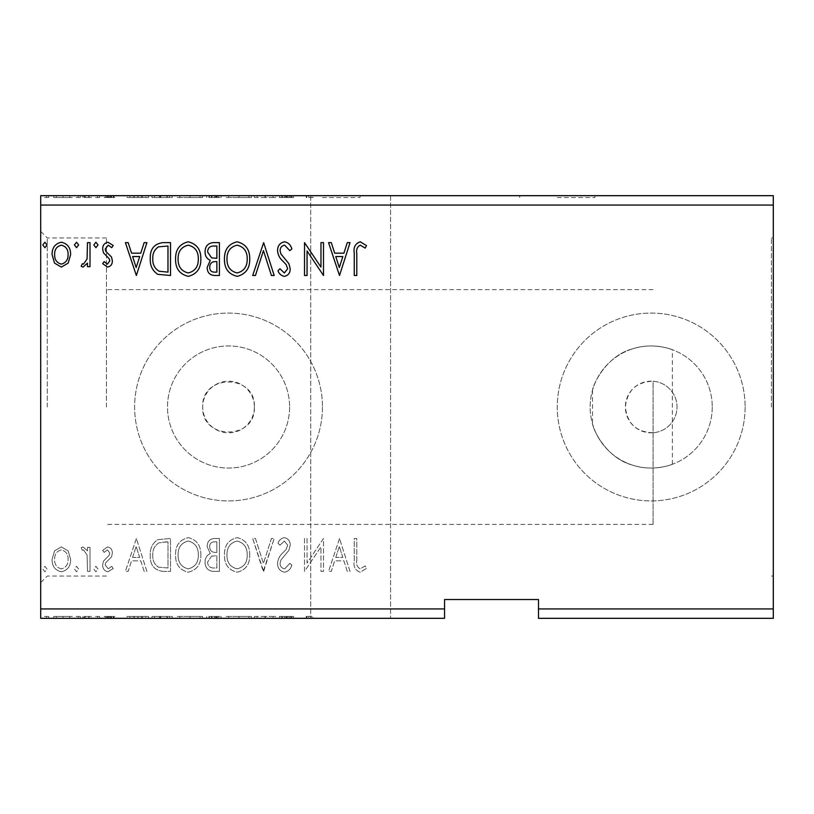 <?xml version="1.0" encoding="UTF-8"?>
<svg xmlns="http://www.w3.org/2000/svg" width="814" height="814" viewBox="0 0 814 814"><rect width="100%" height="100%" fill="white"/><g stroke="black" fill="none" stroke-linecap="round" stroke-linejoin="round"><path stroke-width="0.61" stroke-dasharray="4.07 3.05" d="M557.275 195.675L594.851 195.675L557.275 195.675M557.275 197.548L594.851 197.548L557.275 197.548M322.466 195.675L360.042 195.675L322.466 195.675M322.466 197.548L360.042 197.548L322.466 197.548M632.417 618.325L592.5 618.325L632.417 618.325M632.417 195.675L592.5 195.675L632.417 195.675M632.417 348.911C607.641 355.382 593.711 382.305 592.5 390.232C593.844 382 607.671 355.453 632.417 348.911C607.641 355.382 593.711 382.305 592.5 390.232C593.844 382 607.671 355.453 632.417 348.911C653.357 341.799 673.025 349.867 672.333 349.725C672.964 349.867 653.449 341.799 632.417 348.911C653.357 341.799 673.025 349.867 672.333 349.725C672.964 349.867 653.449 341.799 632.417 348.911M632.417 465.089C607.59 458.577 593.752 431.735 592.5 423.768C593.864 431.98 607.58 458.496 632.417 465.089C607.59 458.577 593.752 431.735 592.5 423.768C593.864 431.98 607.58 458.496 632.417 465.089C653.367 472.201 673.036 464.133 672.333 464.275C672.985 464.143 653.357 472.191 632.417 465.089C653.367 472.201 673.036 464.133 672.333 464.275C672.985 464.143 653.357 472.191 632.417 465.089M313.146 195.675L390.567 195.675L310.724 195.675L350.651 195.675L310.724 195.675L312.016 195.675L312.016 197.548L308.74 197.548L308.74 195.675L306.217 195.675L313.146 195.675L313.146 197.548L312.016 197.548M313.146 618.325L350.651 618.325L306.217 618.325L313.146 618.325L313.146 616.452L312.016 616.452L312.016 618.325M773.3 407L773.3 237.942L773.3 407M771.418 407L771.418 237.942L771.418 407M254.375 407A25.824 25.824 0 0 1 228.551 432.824A25.824 25.824 0 0 1 202.717 407C201.109 373.677 255.972 373.677 254.375 407C255.983 440.282 201.15 440.364 202.717 407A25.824 25.824 0 0 1 228.551 381.176A25.824 25.824 0 0 1 254.375 407M653.082 432.763C636.416 432.163 627.177 423.575 625.376 407C627.187 390.425 636.416 381.837 653.082 381.237L653.082 524.399L653.082 381.237A25.824 25.824 0 0 1 677.024 407A25.824 25.824 0 0 1 651.2 432.824A25.824 25.824 0 0 1 625.376 407A25.824 25.824 0 0 1 651.2 381.176A25.824 25.824 0 0 1 677.024 407A25.824 25.824 0 0 1 653.082 432.763M712.25 407A61.05 61.05 0 0 1 651.2 468.05A61.05 61.05 0 0 1 590.15 407A61.05 61.05 0 0 1 651.2 345.95A61.05 61.05 0 0 1 712.25 407A61.05 61.05 0 0 1 651.2 468.05A61.05 61.05 0 0 1 590.15 407A61.05 61.05 0 0 1 651.2 345.95A61.05 61.05 0 0 1 712.25 407M289.601 407A61.05 61.05 0 0 1 228.551 468.05A61.05 61.05 0 0 1 167.501 407A61.05 61.05 0 0 1 228.551 345.95A61.05 61.05 0 0 1 289.601 407A61.05 61.05 0 0 1 228.551 468.05A61.05 61.05 0 0 1 167.501 407A61.05 61.05 0 0 1 228.551 345.95A61.05 61.05 0 0 1 289.601 407M322.466 407A93.925 93.925 0 0 1 228.551 500.925A93.925 93.925 0 0 1 134.625 407A93.925 93.925 0 0 1 228.551 313.075A93.925 93.925 0 0 1 322.466 407A93.925 93.925 0 0 1 228.551 500.925A93.925 93.925 0 0 1 134.625 407A93.925 93.925 0 0 1 228.551 313.075A93.925 93.925 0 0 1 322.466 407M745.125 407A93.925 93.925 0 0 1 651.2 500.925A93.925 93.925 0 0 1 557.275 407A93.925 93.925 0 0 1 651.2 313.075A93.925 93.925 0 0 1 745.125 407A93.925 93.925 0 0 1 651.2 500.925A93.925 93.925 0 0 1 557.275 407A93.925 93.925 0 0 1 651.2 313.075A93.925 93.925 0 0 1 745.125 407M40.7 407L40.7 582.641L40.7 407M47.273 407L47.273 237.942L47.273 407M106.451 407L106.451 237.942L106.451 407M773.3 608.933L773.3 618.325L538.492 618.325L538.492 608.933L773.3 608.933L773.3 205.067L40.7 205.067L40.7 195.675L773.3 195.675L773.3 205.067M350.651 618.325L390.567 618.325L350.651 618.325M265.333 618.325L254.375 618.325L265.333 618.325L265.333 616.452L275.865 616.452L275.865 618.325M221.082 618.325L206.756 618.325L221.082 618.325L221.082 616.452L221.082 618.325M164.55 618.325L151.964 618.325L164.55 618.325L164.55 616.452L172.192 616.452L172.192 618.325L172.192 616.452L159.391 616.452L159.391 618.325M69.851 618.325L53.765 618.325L72.314 618.325L69.851 618.325L69.851 616.452L63.034 616.452L63.034 618.325L69.78 618.325L63.034 618.325L63.034 616.452L56.217 616.452L56.217 618.325M91.697 618.325L82.845 618.325L91.697 618.325L91.697 616.452L91.697 618.325M109.218 618.325L114.876 618.325L106.868 618.325L114.031 618.325L109.218 618.325L109.218 616.452L104.334 616.452L104.334 618.325L104.334 616.452L105.82 616.452L105.82 618.325M538.492 608.933L538.492 599.542L444.566 599.542L444.566 618.325L40.7 618.325L40.7 205.067M138.054 618.325L127.096 618.325L148.596 618.325L138.054 618.325L138.054 616.452L137.637 618.325M99.705 618.325L95.492 618.325L99.705 618.325L99.705 616.452L97.599 616.452L97.599 618.325L97.599 616.452L95.492 616.452L95.492 618.325M48.708 618.325L44.495 618.325L48.708 618.325L48.708 616.452L46.602 616.452L46.602 618.325L46.602 616.452L44.495 616.452L44.495 618.325M80.311 618.325L76.099 618.325L80.311 618.325L80.311 616.452L78.205 616.452L78.205 618.325L78.205 616.452L76.099 616.452L76.099 618.325M202.533 618.325L177.249 618.325L202.533 618.325L202.533 616.452L190.049 616.452L190.049 618.325M251.424 618.325L226.139 618.325L251.424 618.325L251.424 616.452L238.94 616.452L238.94 618.325M286.182 618.325L293.569 618.325L279.243 618.325L286.182 618.325L286.182 616.452L293.569 616.452L293.569 618.325M265.333 195.675L254.375 195.675L265.333 195.675L265.333 197.548L275.865 197.548L275.865 195.675M221.082 195.675L206.756 195.675L221.082 195.675L221.082 197.548L221.082 195.675M164.55 195.675L151.964 195.675L164.55 195.675L164.55 197.548L172.192 197.548L172.192 195.675L172.192 197.548L159.391 197.548L159.391 195.675M109.218 195.675L114.876 195.675L106.868 195.675L114.031 195.675L109.218 195.675L109.218 197.548L104.334 197.548L104.334 195.675L104.334 197.548L105.82 197.548L105.82 195.675M91.697 195.675L82.845 195.675L91.697 195.675L91.697 197.548L91.697 195.675M69.851 195.675L53.765 195.675L72.314 195.675L69.851 195.675L69.851 197.548L63.034 197.548L63.034 195.675L69.78 195.675L63.034 195.675L63.034 197.548L56.217 197.548L56.217 195.675M48.708 195.675L44.495 195.675L48.708 195.675L48.708 197.548L46.602 197.548L46.602 195.675L46.602 197.548L44.495 197.548L44.495 195.675M80.311 195.675L76.099 195.675L80.311 195.675L80.311 197.548L78.205 197.548L78.205 195.675L78.205 197.548L76.099 197.548L76.099 195.675M99.705 195.675L95.492 195.675L99.705 195.675L99.705 197.548L97.599 197.548L97.599 195.675L97.599 197.548L95.492 197.548L95.492 195.675M138.054 195.675L127.096 195.675L148.596 195.675L138.054 195.675L138.054 197.548L137.637 195.675M202.533 195.675L177.249 195.675L202.533 195.675L202.533 197.548L190.049 197.548L190.049 195.675M251.424 195.675L226.139 195.675L251.424 195.675L251.424 197.548L238.94 197.548L238.94 195.675M286.182 195.675L293.569 195.675L279.243 195.675L286.182 195.675L286.182 197.548L293.569 197.548L293.569 195.675M312.016 195.675L308.74 195.675L308.74 197.548L306.217 197.548L306.217 195.675L306.217 197.548L313.146 197.548M306.786 197.548L306.786 195.675M444.566 608.933L40.7 608.933M68.162 550.895L61.345 546.916L54.538 550.875L52.076 559.422C52.015 566.239 55.098 570.36 61.345 571.784C67.593 570.36 70.686 566.239 70.625 559.422L68.162 550.895L61.345 546.916L54.538 550.875L52.076 559.422C52.015 566.239 55.098 570.36 61.345 571.784C67.593 570.36 70.686 566.239 70.625 559.422L68.162 550.895M90.008 571.367L90.008 547.344L87.485 547.344L87.485 550.875L83.079 546.916L81.156 547.741L82.367 550.295L83.496 549.867L87.088 555.046L87.485 571.367L90.008 571.367L90.008 547.344L87.485 547.344L87.485 550.875L83.079 546.916L81.156 547.741L82.367 550.295L83.496 549.867L87.088 555.046L87.485 571.367L90.008 571.367M107.529 546.916L102.656 550.335L104.131 552.401L107.377 549.867L109.819 553.103L109.208 555.28L103.48 561.131L102.656 564.845C102.625 568.711 104.406 571.021 107.987 571.784L113.187 568.538L111.742 566.31L108.272 568.833L105.179 564.967L105.779 562.678L111.538 556.929L112.342 553.225C112.403 549.704 110.796 547.598 107.529 546.916L102.656 550.335L104.131 552.401L107.377 549.867L109.819 553.103L109.208 555.28L103.48 561.131L102.656 564.845C102.625 568.711 104.406 571.021 107.987 571.784L113.187 568.538L111.742 566.31L108.272 568.833L105.179 564.967L105.779 562.678L111.538 556.929L112.342 553.225C112.403 549.704 110.796 547.598 107.529 546.916M162.871 571.367L170.502 571.367L170.502 538.492L157.702 539.682C152.371 543.376 149.898 548.605 150.275 555.341C149.898 564.835 154.1 570.176 162.871 571.367L170.502 571.367L170.502 538.492L157.702 539.682C152.371 543.376 149.898 548.605 150.275 555.341C149.898 564.835 154.1 570.176 162.871 571.367M219.393 571.367L219.393 538.492L214.743 538.492C209.747 538.746 207.214 541.463 207.173 546.642L210.256 553.632C206.766 555.301 205.036 558.109 205.067 562.036C205.097 567.46 207.682 570.573 212.82 571.367L219.393 571.367L219.393 538.492L214.743 538.492C209.747 538.746 207.214 541.463 207.173 546.642L210.256 553.632C206.766 555.301 205.036 558.109 205.067 562.036C205.097 567.46 207.682 570.573 212.82 571.367L219.393 571.367M263.644 571.367L274.186 538.492L271.428 538.492L263.441 563.43L255.443 538.492L252.686 538.492L263.227 571.367L274.186 538.492L271.428 538.492L263.441 563.43L255.443 538.492L252.686 538.492L263.644 571.367M320.96 571.367L323.494 571.367L323.494 538.492L307.061 563.013L307.061 538.492L304.528 538.492L304.528 571.367L320.96 546.906L320.96 571.367L323.494 571.367L323.494 538.492L307.061 563.013L307.061 538.492L304.528 538.492L304.528 571.367L320.96 546.906L320.96 571.367M356.786 560.358L356.786 538.492L354.263 538.492L354.263 560.693C353.245 566.656 355.25 570.502 360.266 572.211L366.483 568.416L365.201 565.883L360.297 568.833C357.193 567.216 356.023 564.387 356.786 560.358L356.786 538.492L354.263 538.492L354.263 560.693C353.245 566.656 355.25 570.502 360.266 572.211L366.483 568.416L365.201 565.883L360.297 568.833C357.193 567.216 356.023 564.387 356.786 560.358M339.509 538.492L328.551 571.367L331.298 571.367L334.676 560.826L343.915 560.826L347.293 571.367L350.04 571.367L339.509 538.492L328.551 571.367L331.298 571.367L334.676 560.826L343.915 560.826L347.293 571.367L350.04 571.367L339.509 538.492M284.493 572.211C288.319 571.438 290.781 569.037 291.88 565.028L289.825 563.359L284.676 568.833C281.675 568.294 280.138 566.432 280.087 563.268L280.911 560.042L288.899 550.325L290.201 545.319C290.242 541.056 288.288 538.502 284.32 537.647C281.257 538.258 279.141 540.109 277.981 543.213L279.955 545.238L284.361 541.025L287.668 545.187L286.141 549.43L283.018 552.706C279.741 555.545 277.92 559.086 277.554 563.308C277.594 568.243 279.914 571.204 284.493 572.211C288.319 571.438 290.781 569.037 291.88 565.028L289.825 563.359L284.676 568.833C281.675 568.294 280.138 566.432 280.087 563.268L280.911 560.042L288.899 550.325L290.201 545.319C290.242 541.056 288.288 538.502 284.32 537.647C281.257 538.258 279.141 540.109 277.981 543.213L279.955 545.238L284.361 541.025L287.668 545.187L286.141 549.43L283.018 552.706C279.741 555.545 277.92 559.086 277.554 563.308C277.594 568.243 279.914 571.204 284.493 572.211M249.735 555.077C249.929 545.695 245.767 539.886 237.25 537.647C228.551 539.672 224.288 545.431 224.45 554.914C224.288 564.306 228.49 570.065 237.057 572.211C245.625 570.146 249.857 564.428 249.735 555.077C249.929 545.695 245.767 539.886 237.25 537.647C228.551 539.672 224.288 545.431 224.45 554.914C224.288 564.306 228.49 570.065 237.057 572.211C245.625 570.146 249.857 564.428 249.735 555.077M200.855 555.077C201.038 545.695 196.876 539.886 188.37 537.647C179.67 539.672 175.397 545.431 175.559 554.914C175.407 564.306 179.599 570.065 188.166 572.211C196.744 570.146 200.966 564.428 200.855 555.077C201.038 545.695 196.876 539.886 188.37 537.647C179.67 539.672 175.397 545.431 175.559 554.914C175.407 564.306 179.599 570.065 188.166 572.211C196.744 570.146 200.966 564.428 200.855 555.077M136.365 538.492L125.407 571.367L128.164 571.367L131.542 560.826L140.771 560.826L144.149 571.367L146.907 571.367L136.365 538.492L125.407 571.367L128.164 571.367L131.542 560.826L140.771 560.826L144.149 571.367L146.907 571.367L136.365 538.492M98.016 569.047L95.91 566.31L93.803 569.047L95.91 571.784L98.016 569.047L95.91 566.31L93.803 569.047L95.91 571.784L98.016 569.047M78.632 569.047L76.526 566.31L74.42 569.047L76.526 571.784L78.632 569.047L76.526 566.31L74.42 569.047L76.526 571.784L78.632 569.047M47.019 569.047L44.912 566.31L42.806 569.047L44.912 571.784L47.019 569.047L44.912 566.31L42.806 569.047L44.912 571.784L47.019 569.047M335.765 557.458L339.306 546.418L342.836 557.458L335.765 557.458L339.306 546.418L342.836 557.458L335.765 557.458M237.139 568.833C230.209 567.134 226.821 562.494 226.984 554.914C226.862 547.395 230.25 542.765 237.139 541.025C244.007 542.836 247.364 547.517 247.212 555.056C247.334 562.535 243.976 567.134 237.139 568.833C230.209 567.134 226.821 562.494 226.984 554.914C226.862 547.395 230.25 542.765 237.139 541.025C244.007 542.836 247.364 547.517 247.212 555.056C247.334 562.535 243.976 567.134 237.139 568.833M211.569 556.155L216.87 555.769L216.87 567.989L213.97 567.989C209.951 568.06 207.824 566.066 207.59 562.036L211.569 556.155L216.87 555.769L216.87 567.989L213.97 567.989C209.951 568.06 207.824 566.066 207.59 562.036L211.569 556.155M209.697 546.693C209.707 543.61 211.223 542.002 214.245 541.859L216.87 541.859L216.87 552.401L215.578 552.401C211.793 552.421 209.829 550.529 209.697 546.693C209.707 543.61 211.223 542.002 214.245 541.859L216.87 541.859L216.87 552.401L215.578 552.401C211.793 552.421 209.829 550.529 209.697 546.693M188.258 568.833C181.319 567.134 177.93 562.494 178.093 554.914C177.971 547.395 181.359 542.765 188.258 541.025C195.116 542.836 198.474 547.517 198.321 555.056C198.443 562.535 195.085 567.134 188.258 568.833C181.319 567.134 177.93 562.494 178.093 554.914C177.971 547.395 181.359 542.765 188.258 541.025C195.116 542.836 198.474 547.517 198.321 555.056C198.443 562.535 195.085 567.134 188.258 568.833M166.321 541.859L167.979 541.859L167.979 567.989L158.496 567.154C154.385 564.417 152.493 560.48 152.808 555.341C152.483 549.806 154.558 545.624 159.045 542.785L167.979 541.859L167.979 567.989L158.496 567.154C154.385 564.417 152.493 560.48 152.808 555.341C152.483 549.806 154.558 545.624 159.045 542.785L166.321 541.859M132.621 557.458L136.162 546.418L139.693 557.458L132.621 557.458L136.162 546.418L139.693 557.458L132.621 557.458M61.355 568.833C56.746 567.653 54.497 564.519 54.609 559.442C54.497 554.344 56.746 551.149 61.355 549.867C65.954 551.149 68.203 554.334 68.091 559.442C68.213 564.529 65.965 567.663 61.355 568.833C56.746 567.653 54.497 564.519 54.609 559.442C54.497 554.344 56.746 551.149 61.355 549.867C65.954 551.149 68.203 554.334 68.091 559.442C68.213 564.529 65.965 567.663 61.355 568.833M47.019 244.953L44.912 247.69L42.806 244.953L44.912 242.216L47.019 244.953M219.393 242.633L219.393 275.508L214.743 275.508C209.747 275.254 207.214 272.537 207.173 267.358L210.256 260.368C206.766 258.699 205.036 255.891 205.067 251.964C205.097 246.54 207.682 243.427 212.82 242.633L219.393 242.633M211.569 257.845L216.87 258.231L216.87 246.011L213.97 246.011C209.951 245.94 207.824 247.934 207.59 251.964L211.569 257.845M209.697 267.307C209.707 270.39 211.223 271.998 214.245 272.141L216.87 272.141L216.87 261.599L215.578 261.599C211.793 261.579 209.829 263.471 209.697 267.307M249.735 258.923C249.929 268.305 245.767 274.115 237.25 276.353C228.551 274.328 224.288 268.569 224.45 259.086C224.288 249.695 228.49 243.935 237.057 241.789C245.625 243.854 249.857 249.572 249.735 258.923M237.139 245.167C230.209 246.866 226.821 251.506 226.984 259.086C226.862 266.605 230.25 271.235 237.139 272.975C244.007 271.164 247.364 266.483 247.212 258.944C247.334 251.465 243.976 246.866 237.139 245.167M263.644 242.633L274.186 275.508L271.428 275.508L263.441 250.57L255.443 275.508L252.686 275.508L263.644 242.633M284.493 241.789C288.319 242.562 290.781 244.963 291.88 248.972L289.825 250.641L284.676 245.167C281.675 245.706 280.138 247.568 280.087 250.732L280.911 253.958L288.899 263.675L290.201 268.681C290.242 272.944 288.288 275.498 284.32 276.353C281.257 275.743 279.141 273.891 277.981 270.787L279.955 268.762L284.361 272.975L287.668 268.813L286.141 264.57L283.018 261.294C279.741 258.455 277.92 254.914 277.554 250.692C277.594 245.757 279.914 242.796 284.493 241.789M356.786 253.642L356.786 275.508L354.263 275.508L354.263 253.307C353.245 247.344 355.25 243.498 360.266 241.789L366.483 245.584L365.201 248.117L360.297 245.167C357.193 246.784 356.023 249.613 356.786 253.642M339.509 275.508L328.551 242.633L331.298 242.633L334.676 253.174L343.915 253.174L347.293 242.633L350.04 242.633L339.509 275.508M335.765 256.542L339.306 267.582L342.836 256.542L335.765 256.542M320.96 242.633L323.494 242.633L323.494 275.508L307.061 250.987L307.061 275.508L304.528 275.508L304.528 242.633L320.96 267.094L320.96 242.633M200.855 258.923C201.038 268.305 196.876 274.115 188.37 276.353C179.67 274.328 175.397 268.569 175.559 259.086C175.407 249.695 179.599 243.935 188.166 241.789C196.744 243.854 200.966 249.572 200.855 258.923M188.258 245.167C181.319 246.866 177.93 251.506 178.093 259.086C177.971 266.605 181.359 271.235 188.258 272.975C195.116 271.164 198.474 266.483 198.321 258.944C198.443 251.465 195.085 246.866 188.258 245.167M162.871 242.633L170.502 242.633L170.502 275.508L157.702 274.318C152.371 270.624 149.898 265.395 150.275 258.659C149.898 249.165 154.1 243.824 162.871 242.633M166.321 272.141L167.979 272.141L167.979 246.011L158.496 246.846C154.385 249.583 152.493 253.52 152.808 258.659C152.483 264.194 154.558 268.376 159.045 271.215L166.321 272.141M136.365 275.508L125.407 242.633L128.164 242.633L131.542 253.174L140.771 253.174L144.149 242.633L146.907 242.633L136.365 275.508M132.621 256.542L136.162 267.582L139.693 256.542L132.621 256.542M107.529 267.084L102.656 263.665L104.131 261.599L107.377 264.133L109.819 260.897L109.208 258.72L103.48 252.869L102.656 249.155C102.625 245.289 104.406 242.979 107.987 242.216L113.187 245.462L111.742 247.69L108.272 245.167L105.179 249.033L105.779 251.323L111.538 257.071L112.342 260.775C112.403 264.296 110.796 266.402 107.529 267.084M98.016 244.953L95.91 247.69L93.803 244.953L95.91 242.216L98.016 244.953M90.008 242.633L90.008 266.656L87.485 266.656L87.485 263.126L83.079 267.084L81.156 266.259L82.367 263.705L83.496 264.133L87.088 258.954L87.485 242.633L90.008 242.633M78.632 244.953L76.526 247.69L74.42 244.953L76.526 242.216L78.632 244.953M68.162 263.105L61.345 267.084L54.538 263.126L52.076 254.579C52.015 247.761 55.098 243.64 61.345 242.216C67.593 243.64 70.686 247.761 70.625 254.579L68.162 263.105M61.355 245.167C56.746 246.347 54.497 249.481 54.609 254.558C54.497 259.656 56.746 262.851 61.355 264.133C65.954 262.851 68.203 259.666 68.091 254.558C68.213 249.471 65.965 246.337 61.355 245.167M44.495 197.548L48.708 197.548M56.217 197.548L53.765 197.548L53.765 195.675M53.765 197.548L72.314 197.548L72.314 195.675M72.314 197.548L69.851 197.548M63.034 197.548L69.78 197.548L63.034 197.548L63.034 195.675L63.034 197.548M56.298 197.548L56.298 195.675M69.78 197.548L69.78 195.675M76.099 197.548L80.311 197.548M84.768 197.548L91.697 197.548L89.164 197.548L89.164 195.675L89.164 197.548L84.768 197.548L84.768 195.675M82.845 197.548L82.845 195.675M84.046 197.548L84.046 195.675M85.185 197.548L85.185 195.675M88.767 197.548L88.767 195.675M89.164 197.548L89.164 195.675M95.492 197.548L99.705 197.548M105.82 197.548L109.056 197.548L109.056 195.675M109.056 197.548L111.508 197.548L111.508 195.675M111.508 197.548L110.897 197.548L110.897 195.675M110.897 197.548L105.169 197.548L105.169 195.675M105.169 197.548L109.676 197.548L109.676 195.675M109.676 197.548L114.876 197.548L114.876 195.675M114.876 197.548L113.431 197.548L113.431 195.675M113.431 197.548L109.951 197.548L109.951 195.675M109.951 197.548L106.868 197.548L106.868 195.675M106.868 197.548L107.468 197.548L107.468 195.675M107.468 197.548L110.165 197.548L110.165 195.675M110.165 197.548L113.217 197.548L113.217 195.675M113.217 197.548L114.031 197.548L114.031 195.675M114.031 197.548L109.218 197.548M137.637 197.548L127.096 197.548L127.096 195.675M127.096 197.548L129.853 197.548L129.853 195.675M129.853 197.548L133.231 197.548L133.231 195.675M133.231 197.548L142.46 197.548L142.46 195.675M142.46 197.548L145.838 197.548L145.838 195.675M145.838 197.548L148.596 197.548L148.596 195.675M148.596 197.548L138.054 197.548M134.31 197.548L141.382 197.548L134.31 197.548L134.31 195.675L141.382 195.675L134.31 195.675M137.851 197.548L137.851 195.675M141.382 197.548L141.382 195.675M159.391 197.548L151.964 197.548L151.964 195.675M151.964 197.548L164.55 197.548M167.999 197.548L154.487 197.548L167.999 197.548L167.999 195.675L169.668 195.675L154.487 195.675L167.999 195.675M169.668 197.548L169.668 195.675L169.668 197.548M160.724 197.548L160.724 195.675M154.487 197.548L154.487 195.675M160.185 197.548L160.185 195.675M190.049 197.548L177.249 197.548L177.249 195.675M177.249 197.548L189.855 197.548L189.855 195.675M189.855 197.548L202.533 197.548M189.937 197.548L179.782 197.548L200.01 197.548L189.937 197.548L189.937 195.675L179.782 195.675L200.01 195.675L189.937 195.675L189.937 197.548M179.782 197.548L179.782 195.675M200.01 197.548L200.01 195.675M208.862 197.548L221.082 197.548L208.862 197.548L208.862 195.675M211.945 197.548L211.945 195.675M206.756 197.548L206.756 195.675M214.509 197.548L214.509 195.675M213.248 197.548L218.549 197.548L209.279 197.548L213.248 197.548L213.248 195.675L218.549 195.675L213.248 195.675M211.386 197.548L218.549 197.548L211.386 197.548L211.386 195.675M215.934 197.548L215.934 195.675M218.549 197.548L218.549 195.675L218.549 197.548M217.257 197.548L217.257 195.675M209.279 197.548L209.279 195.675M215.659 197.548L215.659 195.675M238.94 197.548L226.139 197.548L226.139 195.675M226.139 197.548L238.746 197.548L238.746 195.675M238.746 197.548L251.424 197.548M238.828 197.548L228.663 197.548L248.901 197.548L238.828 197.548L238.828 195.675L228.663 195.675L248.901 195.675L238.828 195.675L238.828 197.548M228.663 197.548L228.663 195.675M248.901 197.548L248.901 195.675M275.865 197.548L273.117 197.548L273.117 195.675M273.117 197.548L265.12 197.548L265.12 195.675M265.12 197.548L257.132 197.548L257.132 195.675M257.132 197.548L254.375 197.548L254.375 195.675M254.375 197.548L264.916 197.548L264.916 195.675M293.569 197.548L291.514 197.548L291.514 195.675M291.514 197.548L286.365 197.548L286.365 195.675M286.365 197.548L281.766 197.548L281.766 195.675M281.766 197.548L282.6 197.548L282.6 195.675M282.6 197.548L290.588 197.548L290.588 195.675M290.588 197.548L291.88 197.548L291.88 195.675M291.88 197.548L286.009 197.548L286.009 195.675L286.04 197.548L279.66 197.548L279.66 195.675M279.66 197.548L281.634 197.548L281.634 195.675M281.634 197.548L289.357 197.548L289.357 195.675M289.357 197.548L287.83 197.548L287.83 195.675M287.83 197.548L284.707 197.548L284.707 195.675M284.707 197.548L279.243 197.548L279.243 195.675M279.243 197.548L286.182 197.548M137.637 616.452L127.096 616.452L127.096 618.325M127.096 616.452L129.853 616.452L129.853 618.325M129.853 616.452L133.231 616.452L133.231 618.325M133.231 616.452L142.46 616.452L142.46 618.325M142.46 616.452L145.838 616.452L145.838 618.325M145.838 616.452L148.596 616.452L148.596 618.325M148.596 616.452L138.054 616.452M134.31 616.452L141.382 616.452L134.31 616.452L134.31 618.325L141.382 618.325L134.31 618.325M137.851 616.452L137.851 618.325M141.382 616.452L141.382 618.325M105.82 616.452L109.056 616.452L109.056 618.325M109.056 616.452L111.508 616.452L111.508 618.325M111.508 616.452L110.897 616.452L110.897 618.325M110.897 616.452L105.169 616.452L105.169 618.325M105.169 616.452L109.676 616.452L109.676 618.325M109.676 616.452L114.876 616.452L114.876 618.325M114.876 616.452L113.431 616.452L113.431 618.325M113.431 616.452L109.951 616.452L109.951 618.325M109.951 616.452L106.868 616.452L106.868 618.325M106.868 616.452L107.468 616.452L107.468 618.325M107.468 616.452L110.165 616.452L110.165 618.325M110.165 616.452L113.217 616.452L113.217 618.325M113.217 616.452L114.031 616.452L114.031 618.325M114.031 616.452L109.218 616.452M95.492 616.452L99.705 616.452M84.768 616.452L91.697 616.452L89.164 616.452L89.164 618.325L89.164 616.452L84.768 616.452L84.768 618.325M82.845 616.452L82.845 618.325M84.046 616.452L84.046 618.325M85.185 616.452L85.185 618.325M88.767 616.452L88.767 618.325M89.164 616.452L89.164 618.325M44.495 616.452L48.708 616.452M56.217 616.452L53.765 616.452L53.765 618.325M53.765 616.452L72.314 616.452L72.314 618.325M72.314 616.452L69.851 616.452M63.034 616.452L69.78 616.452L63.034 616.452L63.034 618.325L63.034 616.452M56.298 616.452L56.298 618.325M69.78 616.452L69.78 618.325M76.099 616.452L80.311 616.452M159.391 616.452L151.964 616.452L151.964 618.325M151.964 616.452L164.55 616.452M167.999 616.452L154.487 616.452L167.999 616.452L167.999 618.325L169.668 618.325L154.487 618.325L167.999 618.325M169.668 616.452L169.668 618.325L169.668 616.452M160.724 616.452L160.724 618.325M154.487 616.452L154.487 618.325M160.185 616.452L160.185 618.325M190.049 616.452L177.249 616.452L177.249 618.325M177.249 616.452L189.855 616.452L189.855 618.325M189.855 616.452L202.533 616.452M189.937 616.452L179.782 616.452L200.01 616.452L189.937 616.452L189.937 618.325L179.782 618.325L200.01 618.325L189.937 618.325L189.937 616.452M179.782 616.452L179.782 618.325M200.01 616.452L200.01 618.325M208.862 616.452L221.082 616.452L208.862 616.452L208.862 618.325M211.945 616.452L211.945 618.325M206.756 616.452L206.756 618.325M214.509 616.452L214.509 618.325M213.248 616.452L218.549 616.452L209.279 616.452L213.248 616.452L213.248 618.325L218.549 618.325L213.248 618.325M211.386 616.452L218.549 616.452L211.386 616.452L211.386 618.325M215.934 616.452L215.934 618.325M218.549 616.452L218.549 618.325L218.549 616.452M217.257 616.452L217.257 618.325M209.279 616.452L209.279 618.325M215.659 616.452L215.659 618.325M238.94 616.452L226.139 616.452L226.139 618.325M226.139 616.452L238.746 616.452L238.746 618.325M238.746 616.452L251.424 616.452M238.828 616.452L228.663 616.452L248.901 616.452L238.828 616.452L238.828 618.325L228.663 618.325L248.901 618.325L238.828 618.325L238.828 616.452M228.663 616.452L228.663 618.325M248.901 616.452L248.901 618.325M275.865 616.452L273.117 616.452L273.117 618.325M273.117 616.452L265.12 616.452L265.12 618.325M265.12 616.452L257.132 616.452L257.132 618.325M257.132 616.452L254.375 616.452L254.375 618.325M254.375 616.452L264.916 616.452L264.916 618.325M293.569 616.452L291.514 616.452L291.514 618.325M291.514 616.452L286.365 616.452L286.365 618.325M286.365 616.452L281.766 616.452L281.766 618.325M281.766 616.452L282.6 616.452L282.6 618.325M282.6 616.452L290.588 616.452L290.588 618.325M290.588 616.452L291.88 616.452L291.88 618.325M291.88 616.452L286.009 616.452L286.009 618.325L286.04 616.452L279.66 616.452L279.66 618.325M279.66 616.452L281.634 616.452L281.634 618.325M281.634 616.452L289.357 616.452L289.357 618.325M289.357 616.452L287.83 616.452L287.83 618.325M287.83 616.452L284.707 616.452L284.707 618.325M284.707 616.452L279.243 616.452L279.243 618.325M279.243 616.452L286.182 616.452M312.016 616.452L308.74 616.452L308.74 618.325L308.74 616.452L306.217 616.452L306.217 618.325L306.217 616.452L306.786 616.452L306.786 618.325M306.786 616.452L313.146 616.452M108.374 197.548L108.374 195.675M167.216 197.548L167.216 195.675M166.941 197.548L166.941 195.675M216.432 197.548L216.432 195.675M217.277 197.548L217.277 195.675M286.782 197.548L286.782 195.675M108.374 616.452L108.374 618.325M167.216 616.452L167.216 618.325M166.941 616.452L166.941 618.325M216.432 616.452L216.432 618.325M217.277 616.452L217.277 618.325M286.782 616.452L286.782 618.325M519.708 197.548L519.708 195.675M284.9 197.548L284.9 195.675M592.5 390.232L592.5 423.768M310.724 195.675L310.724 618.325L310.724 195.675M771.418 576.058L773.3 576.058M106.451 576.058L47.273 576.058L40.7 582.641M653.082 524.399L106.451 524.399M106.451 237.942L47.273 237.942L40.7 231.359M653.082 289.601L106.451 289.601M771.418 237.942L773.3 237.942M390.567 195.675L390.567 618.325L390.567 195.675M672.333 464.275L672.333 349.725M360.042 197.548L360.042 195.675M594.851 197.548L594.851 195.675"/><path stroke-width="1.22" d="M773.3 618.325L538.492 618.325L538.492 608.933L773.3 608.933L773.3 618.325M538.492 608.933L538.492 599.542L444.566 599.542L444.566 618.325L40.7 618.325L40.7 205.067L773.3 205.067L773.3 608.933M773.3 205.067L773.3 195.675L40.7 195.675L40.7 205.067M78.632 244.953L76.526 247.69L74.42 244.953L76.526 242.216L78.632 244.953M98.016 244.953L95.91 247.69L93.803 244.953L95.91 242.216L98.016 244.953M136.365 275.508L125.407 242.633L128.164 242.633L131.542 253.174L140.771 253.174L144.149 242.633L146.907 242.633L136.365 275.508M200.855 258.923C201.038 268.305 196.876 274.115 188.37 276.353C179.67 274.328 175.397 268.569 175.559 259.086C175.407 249.695 179.599 243.935 188.166 241.789C196.744 243.854 200.966 249.572 200.855 258.923M339.509 275.508L328.551 242.633L331.298 242.633L334.676 253.174L343.915 253.174L347.293 242.633L350.04 242.633L339.509 275.508M284.493 241.789C288.319 242.562 290.781 244.963 291.88 248.972L289.825 250.641L284.676 245.167C281.675 245.706 280.138 247.568 280.087 250.732L280.911 253.958L288.899 263.675L290.201 268.681C290.242 272.944 288.288 275.498 284.32 276.353C281.257 275.743 279.141 273.891 277.981 270.787L279.955 268.762L284.361 272.975L287.668 268.813L286.141 264.57L283.018 261.294C279.741 258.455 277.92 254.914 277.554 250.692C277.594 245.757 279.914 242.796 284.493 241.789M249.735 258.923C249.929 268.305 245.767 274.115 237.25 276.353C228.551 274.328 224.288 268.569 224.45 259.086C224.288 249.695 228.49 243.935 237.057 241.789C245.625 243.854 249.857 249.572 249.735 258.923M47.019 244.953L44.912 247.69L42.806 244.953L44.912 242.216L47.019 244.953M444.566 608.933L40.7 608.933M219.393 242.633L219.393 275.508L214.743 275.508C209.747 275.254 207.214 272.537 207.173 267.358L210.256 260.368C206.766 258.699 205.036 255.891 205.067 251.964C205.097 246.54 207.682 243.427 212.82 242.633L219.393 242.633M263.644 242.633L274.186 275.508L271.428 275.508L263.441 250.57L255.443 275.508L252.686 275.508L263.644 242.633M356.786 253.642L356.786 275.508L354.263 275.508L354.263 253.307C353.245 247.344 355.25 243.498 360.266 241.789L366.483 245.584L365.201 248.117L360.297 245.167C357.193 246.784 356.023 249.613 356.786 253.642M320.96 242.633L323.494 242.633L323.494 275.508L307.061 250.987L307.061 275.508L304.528 275.508L304.528 242.633L320.96 267.094L320.96 242.633M162.871 242.633L170.502 242.633L170.502 275.508L157.702 274.318C152.371 270.624 149.898 265.395 150.275 258.659C149.898 249.165 154.1 243.824 162.871 242.633M107.529 267.084L102.656 263.665L104.131 261.599L107.377 264.133L109.819 260.897L109.208 258.72L103.48 252.869L102.656 249.155C102.625 245.289 104.406 242.979 107.987 242.216L113.187 245.462L111.742 247.69L108.272 245.167L105.179 249.033L105.779 251.323L111.538 257.071L112.342 260.775C112.403 264.296 110.796 266.402 107.529 267.084M90.008 242.633L90.008 266.656L87.485 266.656L87.485 263.126L83.079 267.084L81.156 266.259L82.367 263.705L83.496 264.133L87.088 258.954L87.485 242.633L90.008 242.633M68.162 263.105L61.345 267.084L54.538 263.126L52.076 254.579C52.015 247.761 55.098 243.64 61.345 242.216C67.593 243.64 70.686 247.761 70.625 254.579L68.162 263.105M214.245 272.141L216.87 272.141L216.87 261.599L215.578 261.599C211.793 261.579 209.829 263.471 209.697 267.307C209.707 270.39 211.223 271.998 214.245 272.141M215.588 258.231L216.87 258.231L216.87 246.011L213.97 246.011C209.951 245.94 207.824 247.934 207.59 251.964L211.569 257.845L215.588 258.231M226.984 259.086C226.862 266.605 230.25 271.235 237.139 272.975C244.007 271.164 247.364 266.483 247.212 258.944C247.334 251.465 243.976 246.866 237.139 245.167C230.209 246.866 226.821 251.506 226.984 259.086M335.765 256.542L339.306 267.582L342.836 256.542L335.765 256.542M178.093 259.086C177.971 266.605 181.359 271.235 188.258 272.975C195.116 271.164 198.474 266.483 198.321 258.944C198.443 251.465 195.085 246.866 188.258 245.167C181.319 246.866 177.93 251.506 178.093 259.086M167.979 272.141L167.979 246.011L158.496 246.846C154.385 249.583 152.493 253.52 152.808 258.659C152.483 264.194 154.558 268.376 159.045 271.215L167.979 272.141M132.621 256.542L136.162 267.582L139.693 256.542L132.621 256.542M54.609 254.558C54.497 259.656 56.746 262.851 61.355 264.133C65.954 262.851 68.203 259.666 68.091 254.558C68.213 249.471 65.965 246.337 61.355 245.167C56.746 246.347 54.497 249.481 54.609 254.558"/></g></svg>
